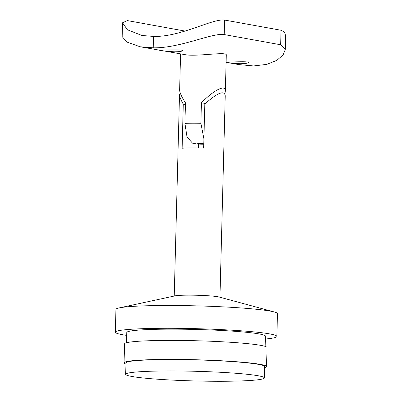 <?xml version="1.0" encoding="UTF-8"?>
<svg xmlns="http://www.w3.org/2000/svg" width="401" height="401" viewBox="0 0 401 401"><rect width="100%" height="100%" fill="white"/><g stroke="black" fill="none" stroke-linecap="round" stroke-linejoin="round"><path stroke-width="0.6" d="M185.157 31.088L127.358 20.581L122.536 22.787L127.438 29.784L141.964 35.483L153.478 36.421L153.182 47.819L140.155 46.777L126.731 41.995L122.175 36.586L122.536 22.787M153.247 47.819L153.548 36.421C180.681 37.148 212.485 18.431 224.58 20.05L281.036 30.25L284.57 32.16L285.657 35.779L285.296 49.579L280.66 44.767L224.199 34.566C212.304 32.596 179.939 48.356 153.247 47.819A92.225 83.784 100.2 0 1 153.182 47.819M226.104 62.305L238.61 64.566L253.497 65.944A92.225 83.784 -79.8 0 0 253.567 65.944L266.705 64.401L276.75 60.391L283.041 55.002L285.296 49.579M226.104 62.235C229.542 62.927 234.154 63.418 239.938 63.714L239.963 63.714C245.206 63.679 247.983 63.273 248.304 62.496C249.006 61.052 231.688 62.245 226.114 61.884M174.104 51.819L174.134 51.819C179.372 51.784 182.154 51.378 182.475 50.601C183.252 49.102 157.713 50.431 158.475 49.975C159.844 50.521 165.057 51.138 174.104 51.819M140.155 46.777L186.711 54.942C199.578 56.381 227.427 51.373 226.294 55.107L225.347 91.152C225.808 84.08 214.254 89.694 201.427 102.776L200.891 123.297L203.898 138.871M203.758 144.245L196.731 143.959L192.505 143.157L187.016 137.007L184.921 123.383L185.457 102.862C181.593 96.766 179.653 92.466 179.633 89.954L180.57 54.08M224.876 93.879L225.347 91.152M201.427 102.776L205.377 103.488M126.696 335.381A80.791 5.634 1.5 0 1 115.343 332.193A80.791 5.634 1.5 0 1 162.876 328.304A80.791 5.634 1.5 0 1 276.87 336.424A80.791 5.634 1.5 0 1 265.367 339.015M276.87 336.424L277.467 313.622A80.791 5.634 -178.5 0 0 274.379 311.988A80.791 5.634 -178.5 0 0 163.478 305.502A80.791 5.634 -178.5 0 0 119.112 307.923A80.791 5.634 -178.5 0 0 115.939 309.392L115.343 332.193M119.112 307.923L175.127 295.848A22.867 1.594 1.5 0 1 199.798 295.347A22.867 1.594 1.5 0 1 219.071 297.001L274.379 311.988M265.176 346.384L265.442 336.123A69.358 4.837 -178.5 0 0 167.583 329.156A69.358 4.837 -178.5 0 0 126.771 332.494L126.505 342.755M266.55 366.579L267.051 347.577A71.263 4.972 -178.5 0 0 166.5 340.414A71.263 4.972 -178.5 0 0 124.571 343.847L124.069 362.845A71.263 4.972 1.5 0 1 165.999 359.416A71.263 4.972 1.5 0 1 266.55 366.579A71.263 4.972 1.5 0 1 264.615 367.672M125.678 374.298L125.974 362.895A69.358 4.837 1.5 0 1 166.786 359.557A69.358 4.837 1.5 0 1 264.645 366.529L264.349 377.927A69.358 4.837 1.5 0 1 194.886 380.95A69.358 4.837 1.5 0 1 125.678 374.298A69.358 4.837 1.5 0 1 166.485 370.96A69.358 4.837 1.5 0 1 264.349 377.927M125.944 364.038A71.263 4.972 1.5 0 1 124.069 362.845M180.285 93.057L179.513 94.591C179.498 96.541 180.756 99.719 183.282 104.13L182.129 148.215A22.867 1.594 1.5 0 1 203.658 148.099L204.811 104.009C217.537 92.716 224.344 89.974 225.227 95.789L219.954 297.236M198.315 147.959L198.415 144.104M174.234 296.038L179.513 94.591M183.282 104.13L185.412 104.516M280.66 44.767L281.036 30.25M224.58 20.05L224.199 34.566M184.921 123.383A22.867 1.594 1.5 0 1 192.184 123.212A22.867 1.594 1.5 0 1 200.891 123.297M203.768 143.794A3.809 0.266 -178.5 0 0 199.528 143.628A3.809 0.266 -178.5 0 0 197.949 143.979A3.809 0.266 -178.5 0 0 203.758 144.17"/></g></svg>
